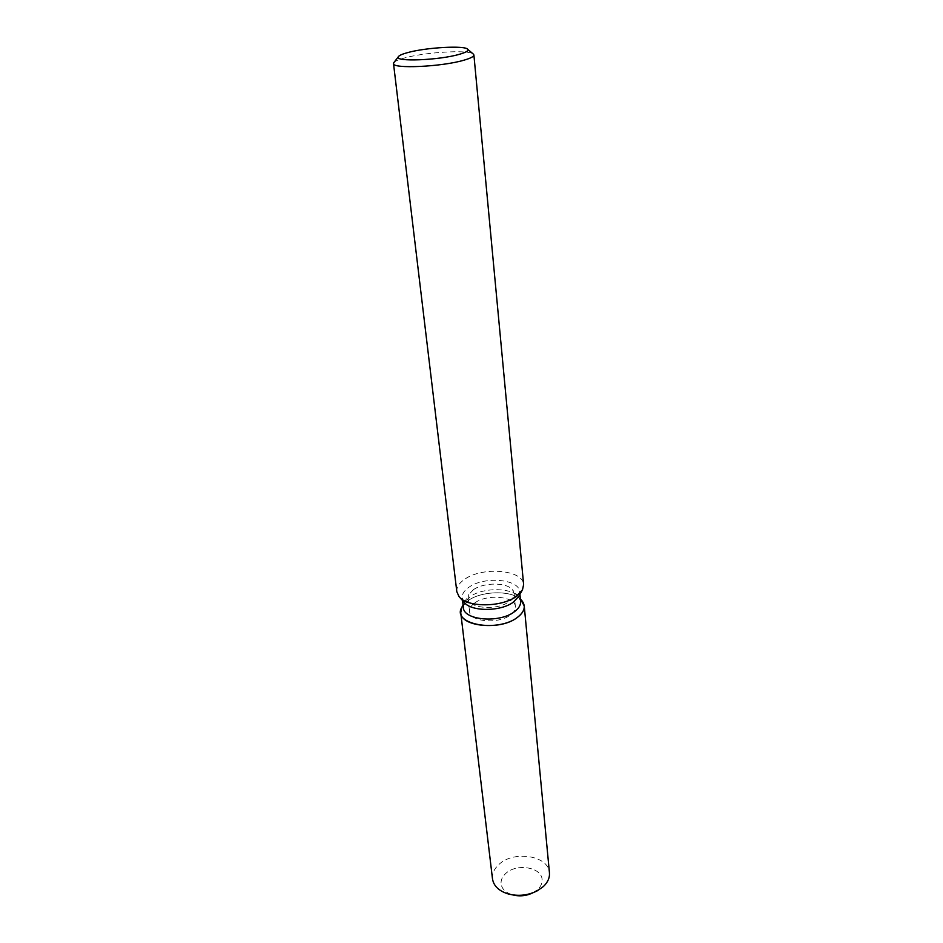 <?xml version="1.0" encoding="UTF-8"?>
<svg xmlns="http://www.w3.org/2000/svg" width="943" height="943" viewBox="0 0 943 943"><rect width="100%" height="100%" fill="white"/><g stroke="black" fill="none" stroke-linecap="round" stroke-linejoin="round"><path stroke-width="0.71" stroke-dasharray="4.71 3.54" d="M474.977 602.789C487.177 593.76 515.184 596.318 515.385 606.655C515.597 609.626 513.888 612.443 510.257 615.095C498.258 624.396 469.673 621.791 469.555 611.559C469.296 608.424 471.099 605.5 474.977 602.789M533.325 892.608L537.746 889.473C540.928 886.408 542.378 883.096 542.095 879.513C541.612 867.088 516.328 863.069 505.672 873.548C502.277 876.684 500.757 880.137 501.098 883.897C501.935 889.049 505.719 892.691 512.438 894.836L512.686 894.907C505.813 892.797 501.959 889.119 501.098 883.897C500.757 880.137 502.277 876.684 505.672 873.548C516.328 863.069 541.612 867.088 542.095 879.513C542.378 883.096 540.928 886.408 537.746 889.473L533.101 892.726L537.31 890.805M463.343 607.54L464.227 602.883L470.18 596.601C483.181 587.23 511.896 587.43 518.744 597.06L520.595 601.422M522.163 601.009C514.513 590.294 482.757 590.059 468.341 600.479L462.2 606.597L468.341 600.479C482.356 590.389 512.933 590.188 521.514 600.255M464.145 602.271L462.211 597.98C461.893 594.102 464.18 590.483 469.095 587.124C484.419 576.008 519.44 579.085 519.676 591.839L518.697 596.436M456.813 591.697C456.447 587.206 459.123 583.022 464.875 579.132C482.733 566.354 523.341 569.855 523.624 584.554M394.103 62.285C395.553 60.906 398.96 59.492 404.323 58.03C424.692 52.242 467.598 49.566 473.056 53.845M473.492 589.634C483.959 582.126 507.181 582.267 512.627 589.964L514.076 593.383C514.3 596.318 512.579 599.1 508.914 601.728C496.843 610.946 468.117 608.424 468.011 598.31L468.706 594.656L473.492 589.634M492.494 878.888C492.01 873.631 494.144 868.833 498.918 864.472C513.77 850.067 548.791 855.584 549.439 872.805M514.076 593.383L515.385 606.655M518.744 597.06L512.627 589.964M519.923 594.302L519.676 591.839M521.974 590.719L522.505 589.799M459.736 597.379L459.029 596.577M462.506 600.443L462.211 597.98M464.227 602.883L468.706 594.656M468.011 598.31L469.555 611.559M512.438 894.836L508.159 893.929"/><path stroke-width="1.41" d="M519.923 594.302L520.595 601.422C520.866 605.088 518.744 608.565 514.241 611.854C499.271 623.453 463.473 620.235 463.343 607.54L462.506 600.443M521.514 600.255L522.163 601.009C526.088 606.479 524.438 611.972 517.224 617.524C497.503 632.93 451.532 624.148 461.728 607.469L460.738 612.714C460.879 626.871 500.65 630.478 517.224 617.524C522.198 613.869 524.532 609.991 524.237 605.925L520.359 598.923L522.163 601.009M521.974 590.719L518.697 596.436L513.287 602.188C500.603 611.795 470.958 611.771 464.145 602.271L459.736 597.379M473.056 53.845L473.893 54.942L523.624 584.554L522.505 589.799L516.222 596.447C501.487 607.575 466.856 607.563 459.029 596.577L456.813 591.697L393.502 63.535L394.103 62.285M473.893 54.942C473.94 56.509 470.675 58.242 464.109 60.14C442.078 66.812 392.135 69.098 393.502 63.535M407.541 52.631C426.059 47.421 465.536 45.205 467.775 49.354C468.754 50.781 465.972 52.419 459.418 54.293C439.214 60.305 393.868 62.038 398.311 56.78C399.066 55.472 402.142 54.093 407.541 52.631M533.101 892.726C526.559 895.921 519.746 896.652 512.686 894.907C519.746 896.652 526.559 895.921 533.101 892.726M524.237 605.925L549.439 872.805C549.828 877.685 547.836 882.235 543.463 886.455L537.31 890.805C527.986 895.461 518.261 896.51 508.159 893.929C498.871 890.97 493.649 885.948 492.494 878.888L460.738 612.714M467.775 49.354L473.622 54.34M398.311 56.78L393.644 62.886M463.048 605.052L461.728 607.469L463.048 605.052"/></g></svg>

